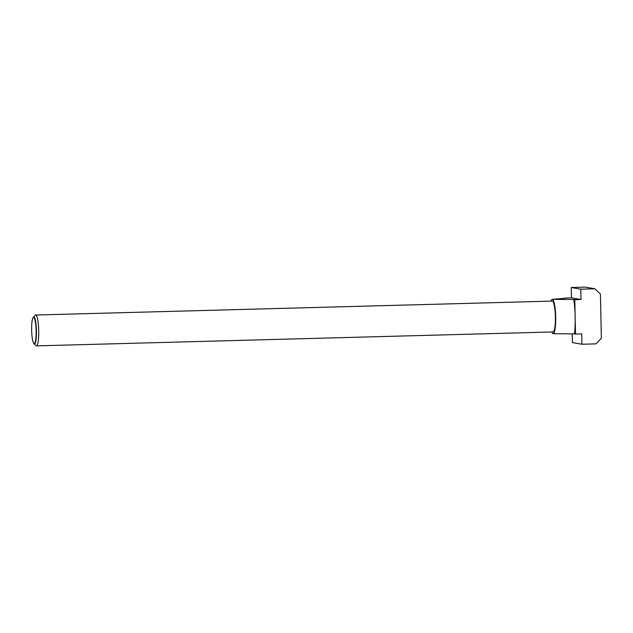 <?xml version="1.0" encoding="UTF-8"?>
<svg xmlns="http://www.w3.org/2000/svg" width="633" height="633" viewBox="0 0 633 633"><rect width="100%" height="100%" fill="white"/><g stroke="black" fill="none" stroke-linecap="round" stroke-linejoin="round"><path stroke-width="0.95" d="M34.087 343.774L36.01 345.65A15.429 2.651 -91.5 0 0 36.39 345.863A15.429 2.651 -91.5 0 0 36.477 345.871A15.429 2.651 -91.5 0 0 38.724 330.64A15.429 2.651 -91.5 0 0 35.741 315.028A15.429 2.651 -91.5 0 0 35.646 315.02A15.429 2.651 -91.5 0 0 35.187 315.266L33.375 317.244A13.475 2.318 88.5 0 1 33.858 317.03A13.475 2.318 88.5 0 1 36.461 330.909A13.475 2.318 88.5 0 1 34.419 343.964A13.475 2.318 88.5 0 1 34.087 343.774A13.475 2.318 88.5 0 1 33.786 343.355L33.549 342.951A13.048 2.239 -91.5 0 0 34.166 343.537A13.048 2.239 -91.5 0 0 36.144 330.901A13.048 2.239 -91.5 0 0 33.62 317.473A13.048 2.239 -91.5 0 0 32.876 318.09A13.048 2.239 -91.5 0 0 31.65 330.568A13.048 2.239 -91.5 0 0 33.549 342.951M553.036 331.937A15.429 2.651 -91.5 0 0 553.131 331.945A15.429 2.651 -91.5 0 0 555.37 316.714A15.429 2.651 -91.5 0 0 552.387 301.102A15.429 2.651 -91.5 0 0 552.3 301.094A15.429 2.651 -91.5 0 0 552.205 301.11M32.876 318.09L33.09 317.679A13.475 2.318 88.5 0 1 33.375 317.244M550.995 301.126A17.194 2.959 88.5 0 1 551.952 299.425A17.194 2.959 88.5 0 1 552.356 299.338L565.269 298.27M574.463 333.876L575.508 334.058L575.144 316.88A27.551 4.74 88.5 0 1 574.463 333.876L553.076 333.702A17.194 2.959 88.5 0 1 552.878 333.631L553.076 333.702A17.194 2.959 88.5 0 0 555.687 317.038A17.194 2.959 88.5 0 0 552.356 299.338L573.743 299.512A27.551 4.74 88.5 0 1 575.144 316.88L574.788 299.694L580.991 299.528L580.778 289.178L594.885 288.798L585.367 287.129L571.259 287.509L571.472 297.858L565.269 298.032M572.232 333.884L572.414 342.572L581.925 344.241L581.711 333.892L575.508 334.058M552.878 333.631A17.194 2.959 88.5 0 1 551.826 331.977M552.356 299.338L551.952 299.425M573.743 299.512L574.788 299.694M594.885 288.798L600.424 294.155L601.35 338.212L596.041 343.861L581.925 344.241M571.472 297.858L580.991 299.528M571.259 287.509L580.778 289.178M36.477 345.871L553.131 331.945M35.646 315.02L552.3 301.094"/></g></svg>
